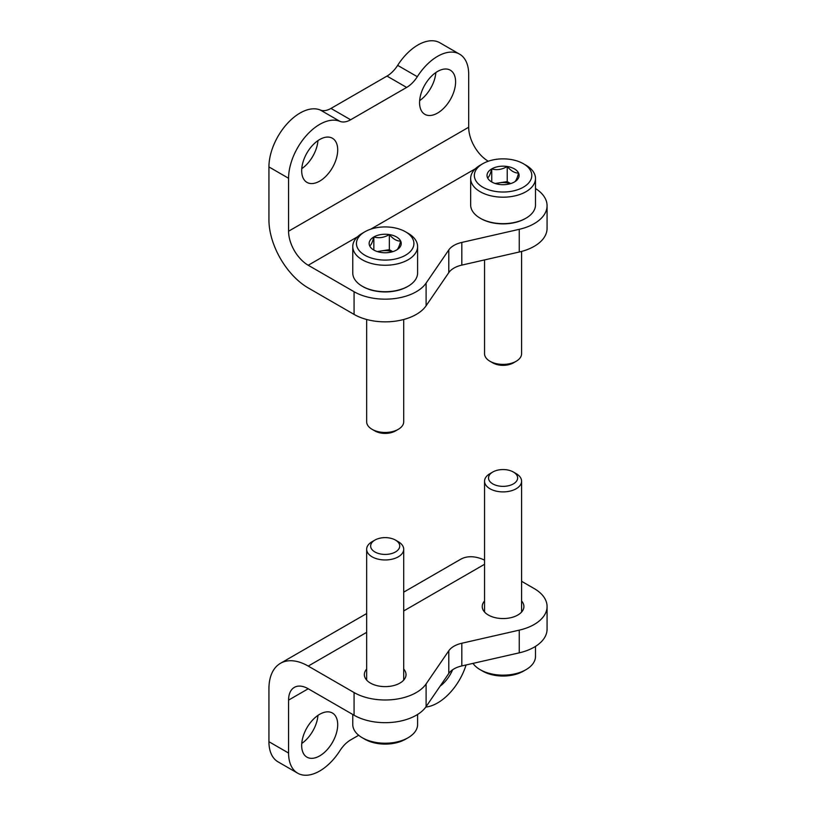 <?xml version="1.0" encoding="UTF-8"?>
<svg xmlns="http://www.w3.org/2000/svg" width="816" height="816" viewBox="0 0 816 816"><rect width="100%" height="100%" fill="white"/><g stroke="black" fill="none" stroke-linecap="round" stroke-linejoin="round"><path stroke-width="1.22" d="M308.224 688.765L354.073 715.234L354.073 692.549L308.224 666.08A55.58 32.089 -120 0 0 280.439 663.326A55.58 32.089 -120 0 0 268.933 688.765L268.933 741.703A43.993 25.398 120 0 0 278.042 761.848L297.687 773.191A43.993 25.398 -60 0 1 288.578 753.056L288.578 700.108L308.224 688.765A27.785 16.045 -120 0 0 294.331 687.388A27.785 16.045 -120 0 0 288.578 700.108M484.551 560.113A55.58 32.089 -120 0 0 460.55 559.337L403.706 592.161M547.067 606.523L547.067 629.207A43.993 25.398 0 0 1 519.241 652.841L519.241 630.146A43.993 25.398 0 0 0 547.067 606.523A43.993 25.398 0 0 0 534.184 588.56L521.597 581.298M484.551 601.015A20.839 12.036 0 0 0 482.236 606.523A20.839 12.036 0 0 0 488.335 615.029A20.839 12.036 0 0 0 511.051 617.641A20.839 12.036 0 0 0 523.913 606.523A20.839 12.036 0 0 0 521.597 601.015M366.659 669.079A20.839 12.036 0 0 0 364.344 674.587A20.839 12.036 0 0 0 370.444 683.094A20.839 12.036 0 0 0 393.159 685.705A20.839 12.036 0 0 0 406.021 674.587A20.839 12.036 0 0 0 403.706 669.079M354.073 692.549A43.993 25.398 0 0 0 426.105 683.92L448.79 650.77A23.154 13.372 0 0 1 461.815 643.243L519.241 630.146M519.241 652.841L461.815 665.938A23.154 13.372 0 0 0 448.79 673.455L426.105 706.615L426.105 683.92M354.073 715.234A43.993 25.398 0 0 0 426.105 706.615M301.757 743.458A25.469 14.708 120 0 0 317.965 715.377M452.635 669.742A25.469 14.708 -60 0 1 440.089 686.174M319.688 755.891A25.469 14.708 -60 0 1 306.949 757.146A25.469 14.708 -60 0 1 306.949 727.739A25.469 14.708 -60 0 1 332.428 713.031A25.469 14.708 -60 0 1 336.325 733.441A25.469 14.708 -60 0 1 319.688 755.891M466.079 664.958A43.993 25.398 -60 0 1 425.768 707.074M358.673 735.277L350.625 739.918A23.154 13.372 -60 0 0 339.956 750.638A43.993 25.398 -60 0 1 297.687 773.191M468.69 74.297L468.69 127.235L288.578 231.214A27.785 16.045 60 0 0 308.224 265.251L354.073 291.72L354.073 314.405L308.224 287.936A55.58 32.089 60 0 1 268.933 219.871L268.933 166.933A43.993 25.398 120 0 1 287.048 123.828A43.993 25.398 120 0 1 320.311 110.017A23.154 13.372 120 0 0 330.98 108.426L386.998 76.082A23.154 13.372 120 0 0 397.657 65.362A43.993 25.398 120 0 1 439.926 42.809L459.581 54.152A43.993 25.398 -60 0 1 468.69 74.297M488.284 161.231A27.785 16.045 60 0 1 468.69 127.235M459.581 54.152A43.993 25.398 -60 0 0 417.313 76.704A23.154 13.372 -60 0 1 406.643 87.424L350.625 119.768A23.154 13.372 -60 0 1 339.956 121.36A43.993 25.398 -60 0 0 306.704 135.17A43.993 25.398 -60 0 0 288.578 178.276L288.578 231.214M354.073 291.72A43.993 25.398 180 0 0 426.105 283.091L426.105 305.786A43.993 25.398 180 0 1 354.073 314.405M535.49 188.527A43.993 25.398 180 0 1 547.067 205.693L547.067 228.388A43.993 25.398 180 0 1 519.241 252.011L461.815 265.108A23.154 13.372 180 0 0 448.79 272.626L426.105 305.786M426.105 283.091L448.79 249.941A23.154 13.372 180 0 1 461.815 242.423L519.241 229.316L519.241 252.011M547.067 205.693A43.993 25.398 180 0 1 519.241 229.316M301.757 168.688A25.469 14.708 120 0 0 317.965 140.607M419.648 100.623A25.469 14.708 120 0 0 435.856 72.542M319.688 139.516A25.469 14.708 -60 0 1 332.428 138.261A25.469 14.708 -60 0 1 332.428 167.668A25.469 14.708 -60 0 1 306.949 182.376A25.469 14.708 -60 0 1 303.052 161.966A25.469 14.708 -60 0 1 319.688 139.516M437.58 71.451A25.469 14.708 -60 0 1 450.32 70.196A25.469 14.708 -60 0 1 450.32 99.603A25.469 14.708 -60 0 1 424.84 114.311A25.469 14.708 -60 0 1 420.944 93.901A25.469 14.708 -60 0 1 437.58 71.451M487.58 177.837A16.045 9.262 180 0 1 491.732 168.892A16.045 9.262 180 0 1 507.226 166.495A16.045 9.262 180 0 1 518.568 173.043C517.201 178.296 515.814 181.274 514.417 181.988A16.045 9.262 180 0 1 498.923 184.385A16.045 9.262 180 0 1 491.732 181.988A16.045 9.262 180 0 1 487.58 177.837C488.957 177.164 490.334 174.185 491.732 168.892C496.862 170.391 502.024 169.585 507.226 166.495C511 170.952 514.784 173.135 518.568 173.043A16.045 9.262 180 0 1 514.417 181.988M480.155 165.23L482.766 163.72A28.713 16.575 180 0 1 523.382 163.72A28.713 16.575 180 0 1 523.382 187.17A28.713 16.575 180 0 1 482.776 187.17A28.713 16.575 180 0 1 482.766 163.72A28.713 16.575 180 0 1 482.776 163.72L480.155 165.23A32.416 18.717 180 0 0 470.659 178.469L470.659 204.938A32.416 18.717 180 0 0 480.155 218.178A32.416 18.717 180 0 0 525.994 218.178A32.416 18.717 180 0 0 535.49 204.938L535.49 178.469A32.416 18.717 180 0 1 503.074 197.186A32.416 18.717 180 0 1 470.659 178.469M523.382 163.72L525.994 165.23A32.416 18.717 180 0 1 535.49 178.469M525.994 218.178L525.341 218.555A31.487 18.187 180 0 1 480.808 218.555L480.155 218.178M521.597 251.42L521.597 353.705A18.523 10.7 180 0 1 516.171 361.264A18.523 10.7 180 0 1 489.977 361.264A18.523 10.7 180 0 1 484.551 353.705L484.551 259.916M516.171 361.264L513.366 362.885A14.545 8.395 180 0 1 492.793 362.885L489.977 361.264M495.853 183.712A13.892 8.017 180 0 1 499.484 182.825L495.139 183.488M510.663 183.6L507.226 181.621L499.484 182.825A13.892 8.017 180 0 1 510.296 183.712M507.226 181.621L507.226 166.495M491.732 181.856L491.732 168.892M369.689 245.902A16.045 9.262 180 0 1 373.84 236.956A16.045 9.262 180 0 1 389.334 234.559A16.045 9.262 180 0 1 400.676 241.108C399.299 246.361 397.922 249.339 396.525 250.053A16.045 9.262 180 0 1 381.031 252.45A16.045 9.262 180 0 1 373.84 250.053A16.045 9.262 180 0 1 369.689 245.902C371.066 245.228 372.443 242.25 373.84 236.956C378.971 238.456 384.132 237.65 389.334 234.559C393.108 239.017 396.892 241.199 400.676 241.108A16.045 9.262 180 0 1 396.525 250.053M362.263 233.294L364.874 231.785A28.713 16.575 180 0 1 405.491 231.785A28.713 16.575 180 0 1 405.491 255.235A28.713 16.575 180 0 1 364.874 255.235A28.713 16.575 180 0 1 364.874 231.785L362.263 233.294A32.416 18.717 180 0 0 352.767 246.534L352.767 273.003A32.416 18.717 180 0 0 362.263 286.232A32.416 18.717 180 0 0 408.102 286.232A32.416 18.717 180 0 0 417.598 273.003L417.598 246.534A32.416 18.717 180 0 1 385.183 265.251A32.416 18.717 180 0 1 352.767 246.534M405.491 231.785L408.102 233.294A32.416 18.717 180 0 1 417.598 246.534M408.102 286.232L407.449 286.62A31.487 18.187 180 0 1 362.916 286.62L362.263 286.232M403.706 319.484L403.706 421.77A18.523 10.7 180 0 1 398.279 429.328A18.523 10.7 180 0 1 372.086 429.328A18.523 10.7 180 0 1 366.659 421.77L366.659 319.484M398.279 429.328L395.464 430.95A14.545 8.395 180 0 1 374.901 430.95L372.086 429.328M377.961 251.777A13.892 8.017 180 0 1 381.582 250.889L377.247 251.552M392.771 251.665L389.334 249.686L381.582 250.889A13.892 8.017 180 0 1 392.404 251.777M389.334 249.686L389.334 234.559M373.84 249.92L373.84 236.956M352.767 714.479L352.767 724.506A32.416 18.717 0 0 0 362.263 737.735L364.874 739.245A28.713 16.575 0 0 0 405.491 739.245L408.102 737.735A32.416 18.717 0 0 0 417.598 724.506L417.598 714.449M362.263 737.735A32.416 18.717 0 0 0 408.102 737.735M372.086 541.702L374.901 540.08L372.086 541.702A18.523 10.7 0 0 0 366.659 549.27A18.523 10.7 0 0 0 385.183 559.96A18.523 10.7 0 0 0 403.706 549.27A18.523 10.7 0 0 0 398.279 541.702L395.464 540.08A14.545 8.395 0 0 0 374.901 540.08L374.901 540.08A14.545 8.395 0 0 0 374.901 551.963A14.545 8.395 0 0 0 395.464 551.963A14.545 8.395 0 0 0 395.464 540.08M472.974 663.388A32.416 18.717 0 0 0 480.155 669.671L482.766 671.18A28.713 16.575 0 0 0 523.382 671.18L525.994 669.671A32.416 18.717 0 0 0 535.49 656.441L535.49 646.384M480.155 669.671A32.416 18.717 0 0 0 525.994 669.671M489.977 473.637L492.793 472.015L489.977 473.637A18.523 10.7 0 0 0 484.551 481.205A18.523 10.7 0 0 0 503.074 491.895A18.523 10.7 0 0 0 521.597 481.205A18.523 10.7 0 0 0 516.171 473.637L513.366 472.015A14.545 8.395 0 0 0 492.793 472.015L492.793 472.015A14.545 8.395 0 0 0 492.793 483.898A14.545 8.395 0 0 0 513.366 483.898A14.545 8.395 0 0 0 513.366 472.015M288.578 753.056L268.933 741.703M308.224 666.08L366.659 632.349M403.706 610.949L484.551 564.284M461.815 665.938L461.815 643.243M448.79 673.455L448.79 650.77M288.578 178.276L268.933 166.933M475.361 168.759L370.648 229.214M357.469 236.813L308.224 265.251M448.79 249.941L448.79 272.626M461.815 242.423L461.815 265.108M339.956 121.36L320.311 110.017M350.625 119.768L330.98 108.426M406.643 87.424L386.998 76.082M417.313 76.704L397.657 65.362M280.439 663.326L366.659 613.55M403.706 680.095L403.706 549.27M366.659 680.095L366.659 549.27M521.597 612.041L521.597 481.205M484.551 612.041L484.551 481.205"/></g></svg>
